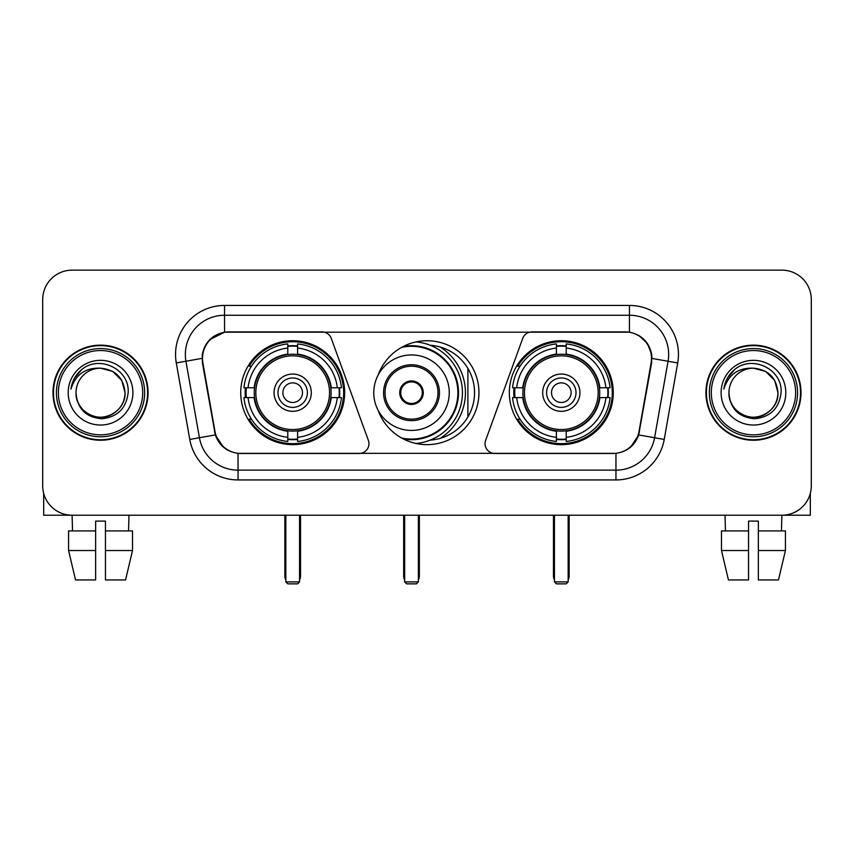 <?xml version="1.0" encoding="UTF-8"?>
<svg xmlns="http://www.w3.org/2000/svg" width="854" height="854" viewBox="0 0 854 854"><rect width="100%" height="100%" fill="white"/><g stroke="black" fill="none" stroke-linecap="round" stroke-linejoin="round"><path stroke-width="1.28" d="M368.949 443.664A9.8 9.8 0 0 1 359.139 453.474L241.074 453.474A26.474 26.474 0 0 1 215.005 431.601L202.9 362.971A26.474 26.474 0 0 1 228.968 331.907L322.033 331.907A9.8 9.8 0 0 1 331.245 338.355L368.352 440.312A9.8 9.8 0 0 1 368.949 443.664M509.347 392.691A51.955 51.955 0 0 0 561.313 444.646A51.955 51.955 0 0 0 613.268 392.691A51.955 51.955 0 0 0 561.313 340.725A51.955 51.955 0 0 0 509.347 392.691M240.732 392.691A51.955 51.955 0 0 0 292.687 444.646A51.955 51.955 0 0 0 344.653 392.691A51.955 51.955 0 0 0 292.687 340.725A51.955 51.955 0 0 0 240.732 392.691M245.397 397.59A47.546 47.546 0 0 1 245.397 387.791M514.012 397.59A47.546 47.546 0 0 1 514.012 387.791M430.17 345.251A47.546 47.546 0 0 1 474.546 392.691A47.546 47.546 0 0 1 430.17 440.13M378.098 375.141A51.955 51.955 0 0 1 478.955 392.691A51.955 51.955 0 0 1 378.098 410.24M625.032 331.907L531.967 331.907A9.8 9.8 0 0 0 522.755 338.355L485.648 440.312A9.8 9.8 0 0 0 494.861 453.474L612.926 453.474A26.474 26.474 0 0 0 638.995 431.601L651.1 362.971A26.474 26.474 0 0 0 625.032 331.907M52.991 392.691A47.546 47.546 0 0 0 100.537 440.237A47.546 47.546 0 0 0 148.084 392.691A47.546 47.546 0 0 0 100.537 345.144A47.546 47.546 0 0 0 52.991 392.691M705.916 392.691A47.546 47.546 0 0 0 753.463 440.237A47.546 47.546 0 0 0 801.009 392.691A47.546 47.546 0 0 0 753.463 345.144A47.546 47.546 0 0 0 705.916 392.691M202.302 354.453C204.843 342.187 212.262 334.768 224.559 332.195L629.441 332.195C641.728 334.757 649.147 342.176 651.698 354.453L651.591 362.971L638.675 434.932C634.81 445.585 627.231 451.734 615.958 453.346L238.042 453.346C226.79 451.755 219.222 445.607 215.325 434.932L202.409 362.971L202.302 354.453M209.817 339.593L224.559 332.195L224.559 315.243L629.441 315.243A39.209 39.209 0 0 1 668.063 361.263L654.58 437.728A39.209 39.209 0 0 1 615.958 470.138L238.042 470.138A39.209 39.209 0 0 1 199.42 437.728L185.937 361.263A39.209 39.209 0 0 1 224.559 315.243L224.559 305.433L629.441 305.433L629.441 332.195M638.76 335.451L647.407 343.5L651.698 354.453L651.997 358.434L677.713 362.961L664.231 439.436A49.02 49.02 0 0 1 615.958 479.937L238.042 479.937A49.02 49.02 0 0 1 189.769 439.436L176.287 362.961A49.02 49.02 0 0 1 224.559 305.433M240.582 453.474L238.042 453.346L238.042 479.937M615.958 479.937L615.958 453.346L613.418 453.474M664.231 439.436L638.675 434.932L630.764 446.994M223.406 447.144L215.325 434.932L189.769 439.436M639.486 431.601L639.326 432.434M214.674 432.434L214.514 431.601M176.287 362.961L202.003 358.37M811.3 299.551A29.41 29.41 0 0 0 781.89 270.142L72.11 270.142A29.41 29.41 0 0 0 42.7 299.551L42.7 485.819A29.41 29.41 0 0 0 72.11 515.229L781.89 515.229A29.41 29.41 0 0 0 811.3 485.819L811.3 299.551L811.3 485.819M42.7 299.551L42.7 485.819M781.89 270.142L72.11 270.142M72.537 530.921L72.11 515.229L781.89 515.229L781.463 530.921M43.682 493.356L43.682 515.229L157.403 515.229M68.566 530.921L68.566 550.52L75.526 579.941L68.566 550.52L68.566 530.921L95.637 530.921L95.637 521.111L105.448 521.111L105.448 530.921L132.519 530.921L132.519 550.52L125.559 579.941L132.519 550.52L105.448 550.52L105.448 530.921M128.975 515.229L128.548 530.921M95.637 530.921L95.637 579.941L75.526 579.941M68.566 550.52L95.637 550.52M125.559 579.941L105.448 579.941L105.448 550.52M142.693 392.691A42.156 42.156 0 0 0 100.537 350.535A42.156 42.156 0 0 0 58.382 392.691A42.156 42.156 0 0 0 100.537 434.846A42.156 42.156 0 0 0 142.693 392.691M144.657 392.691A44.12 44.12 0 0 0 100.537 348.571A44.12 44.12 0 0 0 56.428 392.691A44.12 44.12 0 0 0 100.537 436.8A44.12 44.12 0 0 0 144.657 392.691M147.603 392.691A47.055 47.055 0 0 0 100.537 345.635A47.055 47.055 0 0 0 53.482 392.691A47.055 47.055 0 0 0 100.537 439.746A47.055 47.055 0 0 0 147.603 392.691M125.047 392.691C123.595 377.799 115.429 369.633 100.537 368.181L112.792 371.458L121.77 380.436L125.047 392.691L121.77 380.436L112.792 371.458L100.537 368.181L112.792 371.458L121.77 380.436L125.047 392.691L121.77 380.436L112.792 371.458L100.537 368.181L112.792 371.458L121.77 380.436L125.047 392.691C125.89 410.806 103.558 423.701 88.282 413.912C80.447 409.002 76.358 401.924 76.027 392.691C77.202 408.671 85.784 417.36 101.786 418.759C117.478 417.072 126.275 408.383 128.143 392.691C129.968 369.344 99.374 354.506 81.749 369.536C75.6 374.682 72.003 381.204 70.935 389.125C75.568 374.522 85.432 367.54 100.537 368.181L112.792 371.458L121.77 380.436L125.047 392.691C125.89 410.806 103.558 423.701 88.282 413.912C80.447 409.002 76.358 401.924 76.027 392.691C75.195 410.806 97.516 423.701 112.792 413.912C120.638 409.002 124.716 401.924 125.047 392.691C124.716 401.924 120.638 409.002 112.792 413.912C97.516 423.701 75.195 410.806 76.027 392.691C76.358 401.924 80.447 409.002 88.282 413.912C103.558 423.701 125.89 410.806 125.047 392.691C125.89 410.806 103.558 423.701 88.282 413.912C80.447 409.002 76.358 401.924 76.027 392.691C76.358 401.924 80.447 409.002 88.282 413.912C103.558 423.701 125.89 410.806 125.047 392.691C124.716 401.924 120.638 409.002 112.792 413.912C97.516 423.701 75.195 410.806 76.027 392.691C75.195 410.806 97.516 423.701 112.792 413.912C120.638 409.002 124.716 401.924 125.047 392.691C124.716 401.924 120.638 409.002 112.792 413.912C97.516 423.701 75.195 410.806 76.027 392.691C76.358 401.924 80.447 409.002 88.282 413.912C103.558 423.701 125.89 410.806 125.047 392.691C124.716 401.924 120.638 409.002 112.792 413.912C97.516 423.701 75.195 410.806 76.027 392.691C76.358 401.924 80.447 409.002 88.282 413.912C103.558 423.701 125.89 410.806 125.047 392.691C125.89 410.806 103.558 423.701 88.282 413.912C80.447 409.002 76.358 401.924 76.027 392.691A24.51 24.51 0 0 1 100.537 368.181L112.792 371.458L121.77 380.436L125.047 392.691C126.029 411.713 101.573 424.353 86.649 412.877M68.192 392.691A32.356 32.356 0 0 0 100.537 425.036A32.356 32.356 0 0 0 132.893 392.691A32.356 32.356 0 0 0 100.537 360.335A32.356 32.356 0 0 0 68.192 392.691M81.738 369.547L74.511 378.141M74.063 378.973L74.714 377.788L74.063 378.973M330.808 397.59A38.43 38.43 0 0 0 297.598 354.57L297.598 354.57A38.43 38.43 0 0 0 254.577 397.59A38.43 38.43 0 0 0 330.808 397.59L330.808 397.59A38.43 38.43 0 0 1 297.598 430.8L297.598 437.323A44.899 44.899 0 0 0 337.319 397.59L341.461 397.59A49.02 49.02 0 0 1 297.598 441.465L297.598 437.323M246.379 397.59A46.564 46.564 0 0 1 246.379 387.791M297.598 346.382A46.564 46.564 0 0 0 287.787 346.382M338.995 387.791A46.564 46.564 0 0 1 338.995 397.59M337.319 387.791L341.461 387.791A49.02 49.02 0 0 0 297.598 343.916L297.598 354.111A38.889 38.889 0 0 1 331.267 387.791L337.319 387.791A44.899 44.899 0 0 0 297.598 348.058M248.055 397.59L243.924 397.59A49.02 49.02 0 0 0 287.787 441.465L287.787 431.27A38.889 38.889 0 0 1 254.108 397.59L248.055 397.59A44.899 44.899 0 0 0 287.787 437.323M337.319 397.59L331.267 397.59A38.889 38.889 0 0 1 297.598 431.27L297.598 430.8M254.577 397.59L254.577 397.59A38.43 38.43 0 0 0 287.787 430.8M297.598 438.999A46.564 46.564 0 0 1 287.787 438.999M287.787 348.058L287.787 343.916A49.02 49.02 0 0 0 243.924 387.791L254.108 387.791A38.889 38.889 0 0 1 287.787 354.111L287.787 348.058A44.899 44.899 0 0 0 248.055 387.791M329.548 392.691A36.861 36.861 0 0 1 292.687 429.551A36.861 36.861 0 0 1 255.826 392.691A36.861 36.861 0 0 1 292.687 355.83A36.861 36.861 0 0 1 329.548 392.691M311.315 392.691A18.628 18.628 0 0 0 292.687 374.063A18.628 18.628 0 0 0 274.059 392.691A18.628 18.628 0 0 0 292.687 411.318A18.628 18.628 0 0 0 311.315 392.691M307.397 392.691A14.71 14.71 0 0 0 292.687 377.98A14.71 14.71 0 0 0 277.988 392.691A14.71 14.71 0 0 0 292.687 407.39A14.71 14.71 0 0 0 307.397 392.691M302.497 392.691A9.8 9.8 0 0 1 292.687 402.49A9.8 9.8 0 0 1 282.887 392.691A9.8 9.8 0 0 1 292.687 382.88A9.8 9.8 0 0 1 302.497 392.691A9.8 9.8 0 0 1 292.687 402.49A9.8 9.8 0 0 1 282.887 392.691A9.8 9.8 0 0 1 292.687 382.88A9.8 9.8 0 0 1 302.497 392.691M251.439 366.217L249.122 366.217A50.984 50.984 0 0 1 343.671 392.691A50.984 50.984 0 0 1 249.122 419.154L251.439 419.154M285.834 515.229L285.834 581.894L299.551 581.894L299.551 515.229M285.834 581.894L287.787 583.858L297.598 583.858L299.551 581.894M599.423 397.59A38.43 38.43 0 0 0 566.213 354.57L566.213 354.57A38.43 38.43 0 0 0 523.192 397.59A38.43 38.43 0 0 0 599.423 397.59L599.423 397.59A38.43 38.43 0 0 1 566.213 430.8L566.213 437.323A44.899 44.899 0 0 0 605.945 397.59L610.076 397.59A49.02 49.02 0 0 1 566.213 441.465L566.213 437.323M515.005 397.59A46.564 46.564 0 0 1 515.005 387.791M566.213 346.382A46.564 46.564 0 0 0 556.402 346.382M607.621 387.791A46.564 46.564 0 0 1 607.621 397.59M605.945 387.791L610.076 387.791A49.02 49.02 0 0 0 566.213 343.916L566.213 354.111A38.889 38.889 0 0 1 599.892 387.791L605.945 387.791A44.899 44.899 0 0 0 566.213 348.058M516.681 397.59L512.539 397.59A49.02 49.02 0 0 0 556.402 441.465L556.402 431.27A38.889 38.889 0 0 1 522.733 397.59L516.681 397.59A44.899 44.899 0 0 0 556.402 437.323M605.945 397.59L599.892 397.59A38.889 38.889 0 0 1 566.213 431.27L566.213 430.8M523.192 397.59L523.192 397.59A38.43 38.43 0 0 0 556.402 430.8M566.213 438.999A46.564 46.564 0 0 1 556.402 438.999M556.402 348.058L556.402 343.916A49.02 49.02 0 0 0 512.539 387.791L522.733 387.791A38.889 38.889 0 0 1 556.402 354.111L556.402 348.058A44.899 44.899 0 0 0 516.681 387.791M598.174 392.691A36.861 36.861 0 0 1 561.313 429.551A36.861 36.861 0 0 1 524.452 392.691A36.861 36.861 0 0 1 561.313 355.83A36.861 36.861 0 0 1 598.174 392.691M579.941 392.691A18.628 18.628 0 0 0 561.313 374.063A18.628 18.628 0 0 0 542.685 392.691A18.628 18.628 0 0 0 561.313 411.318A18.628 18.628 0 0 0 579.941 392.691M576.012 392.691A14.71 14.71 0 0 0 561.313 377.98A14.71 14.71 0 0 0 546.603 392.691A14.71 14.71 0 0 0 561.313 407.39A14.71 14.71 0 0 0 576.012 392.691M571.112 392.691A9.8 9.8 0 0 1 561.313 402.49A9.8 9.8 0 0 1 551.503 392.691A9.8 9.8 0 0 1 561.313 382.88A9.8 9.8 0 0 1 571.112 392.691A9.8 9.8 0 0 1 561.313 402.49A9.8 9.8 0 0 1 551.503 392.691A9.8 9.8 0 0 1 561.313 382.88A9.8 9.8 0 0 1 571.112 392.691M520.054 366.217L517.737 366.217A50.984 50.984 0 0 1 612.286 392.691A50.984 50.984 0 0 1 517.737 419.154L520.054 419.154M554.449 515.229L554.449 581.894L568.166 581.894L568.166 515.229M554.449 581.894L556.402 583.858L566.213 583.858L568.166 581.894M373.764 392.691A37.747 37.747 0 0 1 411.511 354.944A37.747 37.747 0 0 1 449.257 392.691A37.747 37.747 0 0 1 411.511 430.427A37.747 37.747 0 0 1 373.764 392.691A37.747 37.747 0 0 0 411.511 430.427A37.747 37.747 0 0 0 449.257 392.691M385.037 392.691A26.474 26.474 0 0 0 411.511 419.154A26.474 26.474 0 0 0 437.985 392.691A26.474 26.474 0 0 0 411.511 366.217A26.474 26.474 0 0 0 385.037 392.691M440.13 438.39A53.919 53.919 0 0 0 440.13 346.991M401.519 437.974A46.372 46.372 0 0 0 457.883 392.691A46.372 46.372 0 0 0 401.519 347.407M399.747 392.691A11.764 11.764 0 0 0 411.511 404.454A11.764 11.764 0 0 0 423.274 392.691A11.764 11.764 0 0 0 411.511 380.927A11.764 11.764 0 0 0 399.747 392.691M415.994 341.91A50.984 50.984 0 0 1 415.994 443.472M400.12 389.744L400.526 389.744A11.38 11.38 0 0 1 422.495 389.744L421.887 389.744A10.782 10.782 0 0 1 411.511 403.472A10.782 10.782 0 0 1 401.134 389.744A10.782 10.782 0 0 1 421.887 389.744L422.901 389.744M400.526 389.744L401.134 389.744L400.526 389.744M422.901 395.626L422.495 395.626A11.38 11.38 0 0 1 400.526 395.626L400.12 395.626M422.495 395.626L421.887 395.626L422.495 395.626M467.885 368.405L467.885 416.965M404.647 515.229L404.647 581.894L418.375 581.894L418.375 515.229M404.647 581.894L406.611 583.858L416.41 583.858L418.375 581.894M810.318 493.356L810.318 515.229L696.597 515.229M748.552 530.921L748.552 550.52L721.481 550.52L728.441 579.941L721.481 550.52L721.481 530.921L748.552 530.921L748.552 521.111L758.363 521.111L758.363 530.921L785.434 530.921L785.434 550.52L778.474 579.941L785.434 550.52L758.363 550.52L758.363 530.921L758.363 579.941L778.474 579.941M748.552 550.52L748.552 579.941L728.441 579.941M725.025 515.229L725.452 530.921M795.618 392.691A42.156 42.156 0 0 0 753.463 350.535A42.156 42.156 0 0 0 711.307 392.691A42.156 42.156 0 0 0 753.463 434.846A42.156 42.156 0 0 0 795.618 392.691M797.572 392.691A44.12 44.12 0 0 0 753.463 348.571A44.12 44.12 0 0 0 709.343 392.691A44.12 44.12 0 0 0 753.463 436.8A44.12 44.12 0 0 0 797.572 392.691M800.518 392.691A47.055 47.055 0 0 0 753.463 345.635A47.055 47.055 0 0 0 706.397 392.691A47.055 47.055 0 0 0 753.463 439.746A47.055 47.055 0 0 0 800.518 392.691M728.953 392.691A24.51 24.51 0 0 1 753.463 368.181L765.718 371.458L774.685 380.436L777.973 392.691L774.685 380.436L765.718 371.458L753.463 368.181L765.718 371.458L774.685 380.436L777.973 392.691L774.685 380.436L765.718 371.458L753.463 368.181L765.718 371.458L774.685 380.436L777.973 392.691L774.685 380.436L765.718 371.458L753.463 368.181L765.718 371.458L774.685 380.436L777.973 392.691C778.805 410.806 756.484 423.701 741.208 413.912C733.362 409.002 729.284 401.924 728.953 392.691C730.127 408.671 738.71 417.36 754.701 418.759C770.404 417.072 779.19 408.383 781.068 392.691C782.883 369.344 752.299 354.506 734.664 369.536C728.515 374.682 724.918 381.204 723.861 389.125C728.483 374.522 738.347 367.54 753.463 368.181L765.718 371.458L774.685 380.436L777.973 392.691C778.805 410.806 756.484 423.701 741.208 413.912C733.362 409.002 729.284 401.924 728.953 392.691C729.284 401.924 733.362 409.002 741.208 413.912C756.484 423.701 778.805 410.806 777.973 392.691C778.805 410.806 756.484 423.701 741.208 413.912C733.362 409.002 729.284 401.924 728.953 392.691C729.284 401.924 733.362 409.002 741.208 413.912C756.484 423.701 778.805 410.806 777.973 392.691C777.642 401.924 773.553 409.002 765.718 413.912C750.442 423.701 728.11 410.806 728.953 392.691C728.11 410.806 750.442 423.701 765.718 413.912C773.553 409.002 777.642 401.924 777.973 392.691C778.805 410.806 756.484 423.701 741.208 413.912C733.362 409.002 729.284 401.924 728.953 392.691C728.11 410.806 750.442 423.701 765.718 413.912C773.553 409.002 777.642 401.924 777.973 392.691C778.805 410.806 756.484 423.701 741.208 413.912C733.362 409.002 729.284 401.924 728.953 392.691C729.284 401.924 733.362 409.002 741.208 413.912C756.484 423.701 778.805 410.806 777.973 392.691C778.955 411.713 754.488 424.353 739.564 412.877M753.463 368.181C768.344 369.633 776.51 377.799 777.973 392.691M721.107 392.691A32.356 32.356 0 0 0 753.463 425.036A32.356 32.356 0 0 0 785.808 392.691A32.356 32.356 0 0 0 753.463 360.335A32.356 32.356 0 0 0 721.107 392.691M734.654 369.547L727.427 378.141M726.989 378.973L727.629 377.788M629.441 305.433A49.02 49.02 0 0 1 677.713 362.961M185.937 361.263A39.209 39.209 0 0 1 185.339 354.453M284.852 515.229L284.852 576.012L285.834 576.012M292.687 402.49A9.8 9.8 0 0 1 282.887 392.691A9.8 9.8 0 0 1 292.687 382.88M299.551 576.012L300.533 576.012L300.533 515.229M287.787 439.436A47.002 47.002 0 0 0 297.598 439.436M339.444 397.59A47.002 47.002 0 0 0 339.444 387.791M297.598 345.934A47.002 47.002 0 0 0 287.787 345.934M553.467 515.229L553.467 576.012L554.449 576.012M561.313 402.49A9.8 9.8 0 0 1 551.503 392.691A9.8 9.8 0 0 1 561.313 382.88M568.166 576.012L569.148 576.012L569.148 515.229M556.402 439.436A47.002 47.002 0 0 0 566.213 439.436M608.059 397.59A47.002 47.002 0 0 0 608.059 387.791M566.213 345.934A47.002 47.002 0 0 0 556.402 345.934M439.447 392.691A27.936 27.936 0 0 0 411.511 364.743A27.936 27.936 0 0 0 383.574 392.691A27.936 27.936 0 0 0 411.511 420.627A27.936 27.936 0 0 0 439.447 392.691M403.43 438.988A47.002 47.002 0 0 0 458.513 392.691A47.002 47.002 0 0 0 403.43 346.382M403.664 515.229L403.664 576.012L404.647 576.012M418.375 576.012L419.357 576.012L419.357 515.229M284.852 576.012A7.846 7.846 0 0 0 285.834 579.813M299.551 579.813A7.846 7.846 0 0 0 300.533 576.012M553.467 576.012A7.846 7.846 0 0 0 554.449 579.813M568.166 579.813A7.846 7.846 0 0 0 569.148 576.012M403.664 576.012A7.846 7.846 0 0 0 404.647 579.813M418.375 579.813A7.846 7.846 0 0 0 419.357 576.012"/></g></svg>
